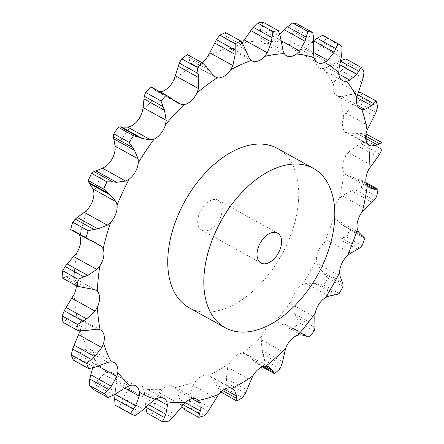 <?xml version="1.0" encoding="UTF-8"?>
<svg xmlns="http://www.w3.org/2000/svg" width="444" height="444" viewBox="0 0 444 444"><rect width="100%" height="100%" fill="white"/><g stroke="black" fill="none" stroke-linecap="round" stroke-linejoin="round"><path stroke-width="0.33" stroke-dasharray="2.22 1.67" d="M183.156 404.723L180.858 403.446L181.912 406.21M179.62 399.123L180.986 403.846M183.311 408.863A212.304 128.949 119 0 0 188.961 407.165L204.307 415.673M196.881 399.289L173.632 386.397A16.028 9.735 119 0 1 175.136 387.579L176.795 390.282L179.72 399.506L185.237 402.564M232.667 388.556L208.93 375.424A16.028 9.735 119 0 0 202.309 375.829A16.028 9.735 119 0 0 195.432 381.496L192.985 385.425L189.81 396.481L188.961 407.165M173.632 386.397A16.028 9.735 119 0 0 169.364 385.708A16.028 9.735 119 0 0 162.26 389.421L159.346 392.774L154.595 403.096L175.18 414.507M277.406 148.429A91.07 55.311 -61 0 1 281.613 254.895A91.07 55.311 -61 0 1 189.077 307.72M192.985 385.425L216.073 398.229M189.81 396.481L210.389 407.897M189.466 400.865L208.192 411.249M148.873 404.828L145.293 402.841L144.405 392.363L143.534 388.905A16.028 9.735 119 0 0 140.62 385.492A16.028 9.735 119 0 0 138.972 384.87A16.028 9.735 119 0 0 132.079 386.397L128.888 388.966L151.981 401.764M115.007 394.427L116.145 383.311L116.106 379.315A16.028 9.735 119 0 0 113.042 373.376A16.028 9.735 119 0 0 112.454 373.004A16.028 9.735 119 0 0 106.799 372.616L103.535 374.242L126.623 387.04M92.663 367.887L94.578 359.412A16.028 9.735 119 0 0 93.201 351.937A16.028 9.735 119 0 0 90.903 349.717A16.028 9.735 119 0 0 88.001 348.945L84.876 349.522L107.964 362.326M80.17 330.902L80.303 330.441A16.028 9.735 119 0 0 80.703 321.906A16.028 9.735 119 0 0 77.323 317.094A16.028 9.735 119 0 0 76.868 316.866L74.081 316.372L97.169 329.171M76.318 285.725A16.028 9.735 119 0 0 76.324 285.17A16.028 9.735 119 0 0 74.098 278.399L72.605 277.211L94.922 289.66M215.551 77.117L192.357 64.258L193.989 64.863A16.028 9.735 119 0 0 200.882 63.32A16.028 9.735 119 0 0 201.909 62.654M245.404 49.778L224.825 38.367L226.235 45.371L228.088 47.536A16.028 9.735 119 0 0 228.66 47.897A16.028 9.735 119 0 0 234.332 48.274A16.028 9.735 119 0 0 241.375 43.551L242.097 42.746M281.108 40.604L260.528 29.193L259.934 37.729L261.044 40.737A16.028 9.735 119 0 0 263.331 42.946A16.028 9.735 119 0 0 266.256 43.717A16.028 9.735 119 0 0 273.304 41.076L276.545 38.184L281.13 40.726M313.725 43.168L293.14 31.752L290.498 41.242L290.792 44.905A16.028 9.735 119 0 0 294.167 49.695A16.028 9.735 119 0 0 294.638 49.933A16.028 9.735 119 0 0 301.254 49.545L304.673 47.525L313.569 52.459M341.197 57.298L320.612 45.887L316.011 55.683L315.468 59.774A16.028 9.735 119 0 0 317.704 66.528A16.028 9.735 119 0 0 319.219 67.727A16.028 9.735 119 0 0 323.471 68.42L326.856 67.399L338.789 74.02M361.799 82.112L341.22 70.701L334.865 80.153L333.511 84.399A16.028 9.735 119 0 0 333.999 92.469A16.028 9.735 119 0 0 336.924 95.904A16.028 9.735 119 0 0 338.556 96.515L341.697 96.564L357.165 105.145M374.242 116.056L353.663 104.64L345.882 113.109L343.795 117.249A16.028 9.735 119 0 0 342.507 126.118A16.028 9.735 119 0 0 345.56 132.068L348.274 133.189L367.754 143.995M377.744 156.987L357.159 145.577L348.357 152.481L345.671 156.249A16.028 9.735 119 0 0 342.685 165.362A16.028 9.735 119 0 0 344.05 172.844L346.159 174.964L369.247 187.768M372.078 202.342L351.498 190.926L342.152 195.793L339.022 198.951A16.028 9.735 119 0 0 334.526 207.737A16.028 9.735 119 0 0 334.11 216.278L335.498 219.269L358.586 232.073M357.609 249.262L337.024 237.851L327.644 240.326L324.264 242.674A16.028 9.735 119 0 0 318.542 250.583A16.028 9.735 119 0 0 316.378 259.646L316.955 263.32L340.043 276.124M335.237 294.805L314.657 283.394L305.744 283.289L302.325 284.671A16.028 9.735 119 0 0 295.737 291.197A16.028 9.735 119 0 0 291.958 300.216L291.697 304.351L314.785 317.149M306.26 336.047L285.553 324.564L277.839 321.967L274.586 322.3A16.028 9.735 119 0 0 267.543 327.039A16.028 9.735 119 0 0 262.387 335.448L261.311 339.777L284.399 352.58M269.081 366.916L245.671 353.94L242.79 353.196A16.028 9.735 119 0 0 235.736 355.855A16.028 9.735 119 0 0 229.526 363.12L227.7 367.382L250.793 380.186M229.526 363.12A189.116 114.863 119 0 1 208.93 375.424L211.272 377.2L216.139 384.637L224.481 389.266M79.01 234.371L78.272 233.477L92.863 241.569M159.884 91.725L157.975 91.52L155.095 90.398L153.163 88.9L173.748 100.316M192.357 64.258L191.519 63.681L188.267 58.697L208.852 70.108M154.706 402.68L153.53 407.77M172.339 417.721L153.613 407.337L152.281 413.292A212.304 128.949 119 0 1 147.069 413.148M146.048 407.326L145.671 407.12L145.732 407.592M145.266 402.419L145.726 407.553M227.7 367.382L226.373 378.527L227.211 389.116A212.304 128.949 119 0 1 221.473 392.54M222.549 390.537L218.015 388.023L220.907 391.941M215.967 384.31L218.215 388.372M128.888 388.966L122.949 397.946L119.475 407.109A212.304 128.949 119 0 1 115.029 405.133M261.311 339.777L261.988 350.349L264.624 360.273A212.304 128.949 119 0 1 259.168 365.218L254.812 361.816L263.253 366.5M252.009 358.913L255.078 362.093M268.764 366.744L245.671 353.94L252.253 359.168L264.846 366.156M103.535 374.242L96.853 381.363L92.607 389M291.697 304.351L294.428 313.725L298.856 322.449A212.304 128.949 119 0 1 294.017 328.599L288.933 326.479L305.627 335.736L288.933 326.479M285.492 324.531L289.26 326.662M84.876 349.522L77.95 354.379L73.365 360.112M316.955 263.32L321.639 270.957L327.75 278.027A212.304 128.949 119 0 1 323.837 284.998L318.237 284.221L336.963 294.611M314.313 283.322L318.609 284.315M74.081 316.372L67.427 318.698L62.954 322.25M335.498 219.269L341.919 224.731L349.495 229.792A212.304 128.949 119 0 1 346.753 237.14L340.881 237.712L359.607 248.096M336.657 237.873L341.281 237.707M71.834 276.862L65.945 276.562L62.027 277.8M346.159 174.964L362.72 180.775A212.304 128.949 119 0 1 361.322 188.045L355.439 189.86L374.17 200.244M351.115 191.042L355.849 189.76M348.274 133.189L360.961 133.422L365.989 133.922M379.731 154.062L361.005 143.678L366.627 140.792A212.304 128.949 119 0 0 366.6 134.06M356.793 145.771L361.405 143.495M78.272 233.477L73.604 230.614L71.212 230.042M341.697 96.564L358.031 92.741M375.951 112.454L357.22 102.07L362.343 98.352A212.304 128.949 119 0 0 360.883 92.58M353.319 104.906L357.592 101.82M326.856 67.399L340.554 60.656M363.059 78.027L344.333 67.643L348.734 63.387A212.304 128.949 119 0 0 345.937 58.941M340.92 71.012L344.655 67.349M304.673 47.525L313.747 40.643M341.869 52.953L323.143 42.569L326.656 38.101A212.304 128.949 119 0 0 322.699 35.254M320.374 46.226L323.41 42.247M170.885 98.091L151.376 87.007M153.28 89.033L152.07 87.59M276.545 38.184L279.831 34.41M313.708 38.806L294.983 28.422L297.497 24.076M292.973 32.096L295.182 28.094M206.621 67.072L187.895 56.688L187.357 54.584M188.323 58.902L187.873 56.493M280.353 36.469L261.627 26.085L263.081 22.2M260.434 29.509L261.749 25.78M243.895 46.093L225.169 35.709L225.585 32.584M224.803 38.639L225.213 35.448M198.285 216.85A17.077 10.373 119 0 0 201.709 230.114A17.077 10.373 119 0 0 219.059 220.207A17.077 10.373 119 0 0 218.27 200.244A17.077 10.373 119 0 0 198.285 216.85M167.627 421.8L152.281 413.292M226.373 378.527L246.953 389.937M226.745 382.806L245.477 393.19M242.552 397.624L227.211 389.116M122.949 397.946L143.529 409.362M121.445 401.814L140.171 412.199M134.821 415.617L119.475 407.109M262.182 366.888L259.168 365.218M261.988 350.349L282.573 361.76M263.12 354.29L281.851 364.674M279.97 368.781L264.624 360.273M96.853 381.363L117.438 392.774M94.983 384.643L113.708 395.027M309.363 337.107L294.017 328.599M294.428 313.725L315.007 325.141M296.298 317.116L315.024 327.5M314.197 330.958L298.856 322.449M77.95 354.379L98.535 365.795M75.885 356.904L94.616 367.288M339.183 293.501L323.837 284.998M321.639 270.957L342.219 282.373M324.192 273.609L342.923 283.994M343.09 286.535L327.75 278.027M67.427 318.698L88.012 330.114M65.362 320.335L84.088 330.719M362.093 245.649L346.753 237.14M341.919 224.731L362.504 236.147M345.055 226.518L363.786 236.902M364.835 238.3L349.495 229.792M65.945 276.562L86.53 287.973M64.064 277.239L82.795 287.623M376.662 196.553L361.322 188.045M353.996 177.955L366.966 185.142M357.57 178.788L366.372 183.666M366.117 182.662L362.72 180.775M73.604 230.614L94.183 242.024M381.973 149.301L366.627 140.792M357.109 133.561L365.695 138.323M360.961 133.422L365.706 136.058M72.083 230.325L90.809 240.709M377.689 106.86L362.343 98.352M351.06 94.339L356.726 97.486M355 93.279L357.42 94.616M364.08 71.895L348.734 63.387M336.23 62.759L339.782 64.73M340.071 60.867L340.47 61.089M342.002 46.609L326.656 38.101M175.136 387.579A189.116 114.863 119 0 0 195.432 381.496M176.795 390.282L191.997 398.712M143.534 388.905A189.116 114.863 119 0 0 162.26 389.421M116.106 379.315A189.116 114.863 119 0 0 132.079 386.397M94.578 359.412A189.116 114.863 119 0 0 106.799 372.616M80.303 330.441A189.116 114.863 119 0 0 88.001 348.945M74.17 294.233A189.116 114.863 119 0 0 76.868 316.866M76.579 253.058A189.116 114.863 119 0 0 74.098 278.399M87.368 209.501A189.116 114.863 119 0 0 80.403 233.683A189.116 114.863 119 0 0 79.87 235.958M105.861 166.3A189.116 114.863 119 0 0 93.817 192.213M130.897 126.174A189.116 114.863 119 0 0 115.063 149.911M160.9 91.636A189.116 114.863 119 0 0 142.269 111.71M193.989 64.863A189.116 114.863 119 0 0 173.737 80.009M228.088 47.536A189.116 114.863 119 0 0 207.476 56.804M261.044 40.737A189.116 114.863 119 0 0 241.375 43.551M290.792 44.905A189.116 114.863 119 0 0 273.304 41.076M315.468 59.774A189.116 114.863 119 0 0 301.254 49.545M333.511 84.399A189.116 114.863 119 0 0 323.471 68.42M343.795 117.249A189.116 114.863 119 0 0 338.556 96.515M345.671 156.249A189.116 114.863 119 0 0 345.56 132.068M339.022 198.951A189.116 114.863 119 0 0 344.05 172.844M324.264 242.674A189.116 114.863 119 0 0 334.11 216.278M302.325 284.671A189.116 114.863 119 0 0 316.378 259.646M274.586 322.3A189.116 114.863 119 0 0 291.958 300.216M242.79 353.196A189.116 114.863 119 0 0 262.387 335.448M159.346 392.774L182.434 405.577M211.272 377.2L230.464 387.845M144.405 392.363L156.116 398.856M116.145 383.311L124.975 388.211M277.839 321.967L300.927 334.77M93.784 363.703L97.991 366.034M305.744 283.289L328.832 296.087M327.644 240.326L350.732 253.13M342.152 195.793L365.24 208.597M348.357 152.481L371.45 165.279M345.882 113.109L368.97 125.907M334.865 80.153L357.953 92.957M316.011 55.683L339.099 68.487M157.975 91.52L173.532 100.144M290.498 41.242L313.586 54.04M191.519 63.681L214.607 76.485M259.934 37.729L283.022 50.533M226.235 45.371L249.323 58.17M285.792 324.697L306.144 335.986M163.869 398.385L140.62 385.492M135.703 385.897L112.454 373.004M114.152 362.609L90.903 349.717M100.577 329.986L77.323 317.094M95.787 290.065L72.605 277.211M369.414 145.343L346.165 132.456M360.178 108.797L336.924 95.904M342.474 80.619L319.219 67.727M317.416 62.593L294.167 49.695M286.585 55.839L263.331 42.946M251.915 60.789L228.66 47.897M362.437 236.069L343.19 225.397M177.328 102.725L155.095 90.398M201.709 230.114L261.022 263.003M218.27 200.244L277.583 233.139"/><path stroke-width="0.67" d="M181.912 406.21L183.311 408.863L198.651 417.371L199.584 413.83L183.156 404.723M199.495 414.113L200.361 410.622M198.651 417.371A212.304 128.949 119 0 0 204.307 415.673L208.192 411.249L218.687 394.389A16.028 9.735 119 0 1 225.558 388.722A16.028 9.735 119 0 1 232.179 388.317A189.116 114.863 119 0 0 252.775 376.013A16.028 9.735 119 0 1 258.985 368.748A16.028 9.735 119 0 1 266.039 366.089A189.116 114.863 119 0 0 285.636 348.34A16.028 9.735 119 0 1 290.798 339.932A16.028 9.735 119 0 1 297.841 335.192A189.116 114.863 119 0 0 315.207 313.109A16.028 9.735 119 0 1 318.986 304.09A16.028 9.735 119 0 1 325.58 297.563A189.116 114.863 119 0 0 339.627 272.538A16.028 9.735 119 0 1 341.797 263.475A16.028 9.735 119 0 1 347.513 255.566A189.116 114.863 119 0 0 357.365 229.171A16.028 9.735 119 0 1 357.781 220.629A16.028 9.735 119 0 1 362.271 211.844A189.116 114.863 119 0 0 367.299 185.736A16.028 9.735 119 0 1 365.939 178.255A16.028 9.735 119 0 1 368.92 169.142A189.116 114.863 119 0 0 368.814 144.96A16.028 9.735 119 0 1 365.756 139.011A16.028 9.735 119 0 1 367.049 130.142A189.116 114.863 119 0 0 361.805 109.407A16.028 9.735 119 0 1 360.178 108.797A16.028 9.735 119 0 1 357.254 105.361A16.028 9.735 119 0 1 356.765 97.297A189.116 114.863 119 0 0 346.72 81.313A16.028 9.735 119 0 1 342.474 80.619A16.028 9.735 119 0 1 340.953 79.426A16.028 9.735 119 0 1 338.716 72.666A189.116 114.863 119 0 0 324.509 62.438A16.028 9.735 119 0 1 317.887 62.826A16.028 9.735 119 0 1 317.416 62.593A16.028 9.735 119 0 1 314.047 57.798A189.116 114.863 119 0 0 296.559 53.968A16.028 9.735 119 0 1 289.505 56.61A16.028 9.735 119 0 1 286.585 55.839A16.028 9.735 119 0 1 284.299 53.635A189.116 114.863 119 0 0 264.63 56.444A16.028 9.735 119 0 1 257.587 61.167A16.028 9.735 119 0 1 251.915 60.789A16.028 9.735 119 0 1 251.337 60.428A189.116 114.863 119 0 0 230.73 69.697A16.028 9.735 119 0 1 224.137 76.213A16.028 9.735 119 0 1 217.244 77.755A189.116 114.863 119 0 0 196.986 92.907A16.028 9.735 119 0 1 191.259 100.799A16.028 9.735 119 0 1 184.155 104.529A189.116 114.863 119 0 0 165.523 124.603A16.028 9.735 119 0 1 161.017 133.383A16.028 9.735 119 0 1 154.146 139.066A189.116 114.863 119 0 0 138.312 162.809A16.028 9.735 119 0 1 135.315 171.922A16.028 9.735 119 0 1 129.11 179.193A189.116 114.863 119 0 0 117.066 205.111A16.028 9.735 119 0 1 115.767 213.98A16.028 9.735 119 0 1 110.617 222.394A189.116 114.863 119 0 0 103.652 246.581A189.116 114.863 119 0 0 103.125 248.856L101.36 246.281L92.863 241.569M185.237 402.564L200.305 410.922L199.883 403.085L198.39 400.477A16.028 9.735 119 0 0 196.881 399.289A16.028 9.735 119 0 0 192.613 398.601A16.028 9.735 119 0 0 185.509 402.314L175.18 414.507M148.873 404.828L165.873 414.252L167.493 405.167L166.783 401.798A16.028 9.735 119 0 0 163.869 398.385A16.028 9.735 119 0 0 162.221 397.769A16.028 9.735 119 0 0 155.333 399.289L151.981 401.764L140.171 412.199L134.821 415.617A212.304 128.949 119 0 1 130.375 413.642L133.394 409.196L114.669 398.812L115.029 405.133L130.375 413.642M115.024 394.305L135.592 405.838L139.233 396.115L139.355 392.207A16.028 9.735 119 0 0 136.291 386.269A16.028 9.735 119 0 0 135.703 385.897A16.028 9.735 119 0 0 130.053 385.514L126.623 387.04L113.708 395.027L107.953 397.508L92.607 389A212.304 128.949 119 0 1 89.205 385.325L89.799 379.043L108.525 389.427L104.551 393.834A212.304 128.949 119 0 0 107.953 397.508M92.663 367.887L90.781 374.797L111.361 386.213L116.872 376.506L117.832 372.305A16.028 9.735 119 0 0 116.456 364.829A16.028 9.735 119 0 0 114.152 362.609A16.028 9.735 119 0 0 111.255 361.838L107.964 362.326L94.616 367.288L88.706 368.62L73.365 360.112A212.304 128.949 119 0 1 71.218 354.961L72.622 349.056L91.347 359.44L86.563 363.464A212.304 128.949 119 0 0 88.706 368.62M80.303 330.441L74.126 345.188L94.705 356.599L101.82 347.563L103.552 343.334A16.028 9.735 119 0 0 103.957 334.798A16.028 9.735 119 0 0 100.577 329.986A16.028 9.735 119 0 0 100.122 329.759L97.169 329.171L84.088 330.719L78.294 330.758L62.954 322.25A212.304 128.949 119 0 1 62.199 315.95L64.219 310.739L82.945 321.123L77.545 324.459A212.304 128.949 119 0 0 78.294 330.758M76.318 285.725A16.028 9.735 119 0 1 74.17 294.233L66.089 307.453L86.669 318.864L95.022 311.116L97.425 307.126A16.028 9.735 119 0 0 99.578 298.063A16.028 9.735 119 0 0 97.353 291.292L94.922 289.66L77.373 286.308L62.027 277.8A212.304 128.949 119 0 1 62.715 270.746L65.118 266.494L83.844 276.878L78.061 279.254A212.304 128.949 119 0 0 77.373 286.308M78.705 233.96L79.87 235.958A16.028 9.735 119 0 1 80.347 244.034A16.028 9.735 119 0 1 76.579 253.058L67.177 263.969L87.762 275.38L96.897 269.441L99.828 265.95A16.028 9.735 119 0 0 103.602 256.932A16.028 9.735 119 0 0 103.125 248.856M225.141 327.716L189.077 307.72A91.07 55.311 -61 0 1 170.835 236.985A91.07 55.311 -61 0 1 277.406 148.429L313.47 168.426A91.07 55.311 119 0 0 206.904 256.982A91.07 55.311 119 0 0 225.141 327.716A91.07 55.311 119 0 0 317.676 274.892A91.07 55.311 119 0 0 313.47 168.426M84.249 212.365L107.337 225.169L97.908 228.876L77.328 217.466L84.249 212.365L87.368 209.501A16.028 9.735 119 0 0 92.513 201.088A16.028 9.735 119 0 0 93.817 192.213L92.99 188.95L116.078 201.748L117.066 205.111M102.597 168.27L125.685 181.074L116.478 182.273L95.893 170.862L102.597 168.27L105.861 166.3A16.028 9.735 119 0 0 112.066 159.024A16.028 9.735 119 0 0 115.063 149.911L115.063 146.07L138.151 158.874L138.312 162.809M127.7 127.128L150.788 139.932L142.296 138.506L121.712 127.089L127.7 127.128L130.897 126.174A16.028 9.735 119 0 0 137.768 120.491A16.028 9.735 119 0 0 142.269 111.71L143.107 107.537L166.195 120.341L165.523 124.603M159.884 91.725L160.9 91.636A16.028 9.735 119 0 0 168.004 87.906A16.028 9.735 119 0 0 173.737 80.009L175.358 75.769L198.446 88.572L196.986 92.907M201.909 62.654A16.028 9.735 119 0 0 207.476 56.804L209.79 52.764L232.884 65.568L230.73 69.697M224.481 389.266L236.719 396.054L234.36 390.004L232.667 388.556M172.339 417.721L167.627 421.8A212.304 128.949 119 0 1 162.41 421.656L164.397 417.504L146.048 407.326M172.039 418.037L175.447 414.18M164.236 417.821L166.006 413.919M252.775 376.013L245.477 393.19L242.552 397.624A212.304 128.949 119 0 1 236.819 401.049L236.741 398.407L222.549 390.537M236.73 398.634L236.702 395.809M264.846 366.156L272.832 370.585L268.764 366.744L266.039 366.089M133.161 409.523L135.797 405.5M285.636 348.34L281.851 364.674L279.97 368.781A212.304 128.949 119 0 1 274.509 373.726L273.537 372.205L263.253 366.5M269.081 366.916L268.764 366.744M273.593 372.355L272.749 370.413M306.144 335.986L300.927 334.77L297.841 335.192M108.231 389.738L111.633 385.88M315.207 313.109L314.785 317.149L315.024 327.5L314.197 330.958A212.304 128.949 119 0 1 309.363 337.107L307.72 336.896L305.627 335.736L307.659 336.863M307.775 336.929L306.232 336.03M335.237 294.805L328.832 296.087L325.58 297.563M90.998 359.718L95.027 356.31M339.627 272.538L340.043 276.124L342.923 283.994L343.09 286.535A212.304 128.949 119 0 1 339.183 293.501L336.963 294.611M337.118 294.583L335.054 294.822M357.609 249.262L350.732 253.13L347.513 255.566M82.562 321.339L87.03 318.631M357.365 229.171L358.586 232.073L364.835 238.3A212.304 128.949 119 0 1 362.093 245.649L359.607 248.096M359.79 247.968L357.392 249.373M372.078 202.342L362.271 211.844M83.439 277.017L88.14 275.225M366.372 183.666L376.301 189.172L378.066 189.283A212.304 128.949 119 0 1 376.662 196.553L374.17 200.244M376.301 189.172L374.581 189.366L369.247 187.768L367.299 185.736M374.364 200.028L371.856 202.542M377.744 156.987L368.92 169.142M379.731 154.062L381.973 149.301A212.304 128.949 119 0 0 381.94 142.568L377.689 144.972L371.362 145.993L368.814 144.96M379.92 153.763L377.533 157.27M88.079 230.697L72.738 222.189L75.258 219.103L93.989 229.487L88.079 230.697A212.304 128.949 119 0 0 85.992 238.062L88.284 239.51L94.183 242.024L101.36 246.281M107.337 225.169L110.617 222.394M93.579 229.542L98.285 228.804M367.754 143.995L371.362 145.993M374.242 116.056L367.049 130.142M375.951 112.454L377.689 106.86A212.304 128.949 119 0 0 376.229 101.088L371.639 105.755L364.785 109.368L361.805 109.407M376.107 112.082L374.059 116.406M106.971 181.835L91.625 173.327L94.011 171.545L112.737 181.929L106.971 181.835A212.304 128.949 119 0 0 103.618 189.05L110.489 195.155L116.078 201.748M125.685 181.074L129.11 179.193M112.349 181.89L116.839 182.301M357.165 105.145L364.785 109.368M361.799 82.112L356.765 97.297M363.059 78.027L364.08 71.895A212.304 128.949 119 0 0 361.283 67.449L356.81 74.17L349.944 80.203L346.72 81.313M363.17 77.611L361.66 82.512M133.544 135.742L118.204 127.234L120.191 126.812L138.917 137.196L133.544 135.742A212.304 128.949 119 0 0 129.137 142.352L134.427 150.3L138.151 158.874M150.788 139.932L154.146 139.066M138.567 137.057L142.618 138.628M338.789 74.02L349.944 80.203M341.197 57.298L339.099 68.487L338.716 72.666M341.869 52.953L342.002 46.609A212.304 128.949 119 0 0 338.045 43.762L334.132 52.214L327.761 60.329L324.509 62.438M341.919 52.514L341.114 57.726M170.885 98.091L166.139 95.316A212.304 128.949 119 0 0 160.95 100.905L164.491 110.29L166.195 120.341M173.748 100.316L177.328 102.725L181.063 104.323L184.155 104.529M170.585 97.858L174.02 100.533M313.569 52.459L327.761 60.329M313.725 43.168L313.586 54.04L314.047 57.798M313.708 38.806L312.837 32.584A212.304 128.949 119 0 0 307.97 31.518L305.034 41.264L299.633 50.988L296.559 53.968M313.692 38.362L313.708 43.595M206.621 67.072L202.697 63.087A212.304 128.949 119 0 0 197.058 67.31L198.784 77.633L198.446 88.572M208.852 70.108L214.607 76.485L217.244 77.755M206.388 66.761L209.057 70.402M281.13 40.726L299.633 50.988M281.108 40.604L283.022 50.533L284.299 53.635M280.353 36.469L278.427 30.708A212.304 128.949 119 0 0 272.949 31.491L271.339 42.002L267.332 52.769L264.63 56.444M280.264 36.047L281.169 41.015M243.895 46.093L240.926 41.092A212.304 128.949 119 0 0 235.192 43.673L235.165 54.384L232.884 65.568M245.404 49.778L249.323 58.17L251.337 60.428M243.728 45.715L245.543 50.139M242.097 42.746L244.244 39.971L267.332 52.769M145.671 407.12L147.069 413.148L162.41 421.656M220.907 391.941L236.819 401.049M115.057 393.995L114.652 399.256M90.892 374.381L89.716 379.476M74.287 344.81L72.489 349.45M66.289 307.131L64.047 311.072M67.399 263.725L64.924 266.755M365.989 133.922L381.94 142.568M88.284 239.51L70.646 229.554A212.304 128.949 119 0 1 72.738 222.189M77.55 217.305L75.069 219.275M358.031 92.741L360.883 92.58L376.229 101.088M92.99 188.95L88.905 182.534L88.273 180.547A212.304 128.949 119 0 1 91.625 173.327M96.098 170.801L93.839 171.623M340.071 60.867L345.937 58.941L361.283 67.449M115.063 146.07L113.475 136.88L113.792 133.844A212.304 128.949 119 0 1 118.204 127.234M121.878 127.128L120.052 126.79M313.553 40.804L317.116 38.234L322.699 35.254L338.045 43.762M143.107 107.537L144.256 96.215L145.604 92.396A212.304 128.949 119 0 1 150.793 86.808L168.187 96.326M279.831 34.41L287.568 26.795L292.624 23.01A212.304 128.949 119 0 1 297.497 24.076L312.837 32.584M175.358 75.769L179.304 63.109L181.713 58.802A212.304 128.949 119 0 1 187.357 54.584L202.697 63.087M244.244 39.971L253.285 27.273L257.609 22.983A212.304 128.949 119 0 1 263.081 22.2L278.427 30.708M209.79 52.764L216.428 39.638L219.847 35.165A212.304 128.949 119 0 1 225.585 32.584L240.926 41.092M274.509 373.726L262.182 366.888M104.551 393.834L89.205 385.325M86.563 363.464L71.218 354.961M77.545 324.459L62.199 315.95M78.061 279.254L62.715 270.746M366.966 185.142L374.581 189.366M378.066 189.283L366.117 182.662M365.695 138.323L377.689 144.972M365.706 136.058L379.687 143.812M85.992 238.062L70.646 229.554M89.91 183.738L110.489 195.155M356.726 97.486L371.639 105.755M357.42 94.616L373.726 103.663M103.618 189.05L88.273 180.547M88.905 182.534L107.631 192.918M113.847 138.889L134.427 150.3M339.782 64.73L356.81 74.17M340.47 61.089L358.802 71.251M129.137 142.352L113.792 133.844M113.475 136.88L132.201 147.264M143.906 98.879L164.491 110.29M313.747 40.915L334.132 52.214M317.116 38.234L335.842 48.618M160.95 100.905L145.604 92.396M166.139 95.316L150.793 86.808M144.256 96.215L162.981 106.604M178.205 66.223L198.784 77.633M307.97 31.518L292.624 23.01M284.449 29.848L305.034 41.264M287.568 26.795L306.293 37.179M197.058 67.31L181.713 58.802M179.304 63.109L198.035 73.493M214.58 42.974L235.165 54.384M272.949 31.491L257.609 22.983M250.755 30.586L271.339 42.002M253.285 27.273L272.017 37.657M235.192 43.673L219.847 35.165M216.428 39.638L235.154 50.022M257.603 249.739A17.077 10.373 119 0 0 261.022 263.003A17.077 10.373 119 0 0 278.377 253.102A17.077 10.373 119 0 0 277.583 233.139A17.077 10.373 119 0 0 257.603 249.739M198.39 400.477A189.116 114.863 119 0 0 218.687 394.389M191.997 398.712L199.883 403.085M166.783 401.798A189.116 114.863 119 0 0 185.509 402.314M139.355 392.207A189.116 114.863 119 0 0 155.333 399.289M117.832 372.305A189.116 114.863 119 0 0 130.053 385.514M103.552 343.334A189.116 114.863 119 0 0 111.255 361.838M97.425 307.126A189.116 114.863 119 0 0 100.122 329.759M99.828 265.95A189.116 114.863 119 0 0 97.353 291.292M230.464 387.845L234.36 390.004M156.116 398.856L167.493 405.167M124.975 388.211L139.233 396.115M97.991 366.034L116.872 376.506M78.732 334.765L101.82 347.563M71.934 298.312L95.022 311.116M73.809 256.638L96.897 269.441M173.532 100.144L181.063 104.323M363.075 236.424L362.437 236.069"/></g></svg>
